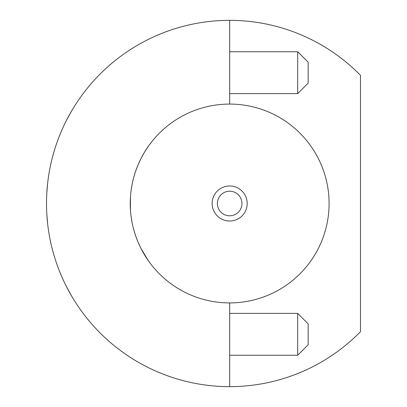 <?xml version="1.0" encoding="UTF-8"?>
<svg xmlns="http://www.w3.org/2000/svg" width="407" height="407" viewBox="0 0 407 407"><rect width="100%" height="100%" fill="white"/><g stroke="black" fill="none" stroke-linecap="round" stroke-linejoin="round"><path stroke-width="0.61" d="M360.485 75.32L360.485 331.68A183.15 183.15 0 0 1 229.665 386.65L229.665 302.925A99.425 99.425 0 0 1 130.24 203.5A99.425 99.425 0 0 1 229.665 104.075L229.665 20.35A183.15 183.15 0 0 1 360.485 75.32M229.665 20.35A183.15 183.15 0 0 0 46.515 203.5A183.15 183.15 0 0 0 229.665 386.65M46.805 213.777L47.665 224.013M49.099 234.178L49.486 236.365M50.443 241.219L51.114 244.281M53.21 252.569L53.592 253.912M56.532 263.237L56.746 263.858M59.57 271.408L59.778 271.937M63.161 279.792L64.026 281.659M66.448 286.589L71.795 296.347M71.922 296.566L73.143 298.611M73.901 299.842L75.85 302.925L73.901 299.842M75.85 104.075L73.901 107.158M73.835 107.26L71.922 110.434M71.795 110.653L66.448 120.411M64.031 125.331L63.161 127.208M59.778 135.063L59.564 135.597M56.746 143.142L56.532 143.763M53.592 153.088L53.21 154.426M51.114 162.719L50.443 165.781M49.496 170.589L49.099 172.822M47.665 182.987L46.805 193.223M229.665 104.075A99.425 99.425 0 0 1 329.09 203.5A99.425 99.425 0 0 1 229.665 302.925M135.841 236.396L137.256 240.191M138.059 242.145L140.659 247.807L138.065 242.165M141.137 248.753L148.463 260.872L141.143 248.769M155.067 269.231L154.813 268.941M137.144 239.906L135.531 235.511M135.307 234.844L133.542 228.917M132.061 222.436L131.034 216.051M130.438 209.758L130.438 197.247L130.24 203.5M132.056 184.575L131.034 190.954L132.056 184.59M133.537 178.108L134.671 174.15M135.526 171.515L137.296 166.712M138.054 164.86L140.654 159.203M141.483 157.575L144.434 152.299M144.678 151.903L148.463 146.128M148.799 145.65L152.116 141.28M154.833 138.034L155.225 137.591M140.669 159.173L138.059 164.845M137.169 167.033L135.679 171.072M135.017 173.051L133.542 178.093M229.665 51.745L297.69 51.745L297.69 93.61L229.665 93.61M297.69 93.61L308.155 83.145L308.155 62.215L297.69 51.745M212.133 203.5A17.532 17.532 0 0 1 229.665 185.968A17.532 17.532 0 0 1 247.197 203.5A17.532 17.532 0 0 1 229.665 221.032A17.532 17.532 0 0 1 212.133 203.5M241.962 203.5A12.296 12.296 0 0 1 229.665 215.796A12.296 12.296 0 0 1 217.369 203.5A12.296 12.296 0 0 1 229.665 191.204A12.296 12.296 0 0 1 241.962 203.5M229.665 313.39L297.69 313.39L297.69 355.255L229.665 355.255M297.69 355.255L308.155 344.785L308.155 323.855L297.69 313.39"/></g></svg>
